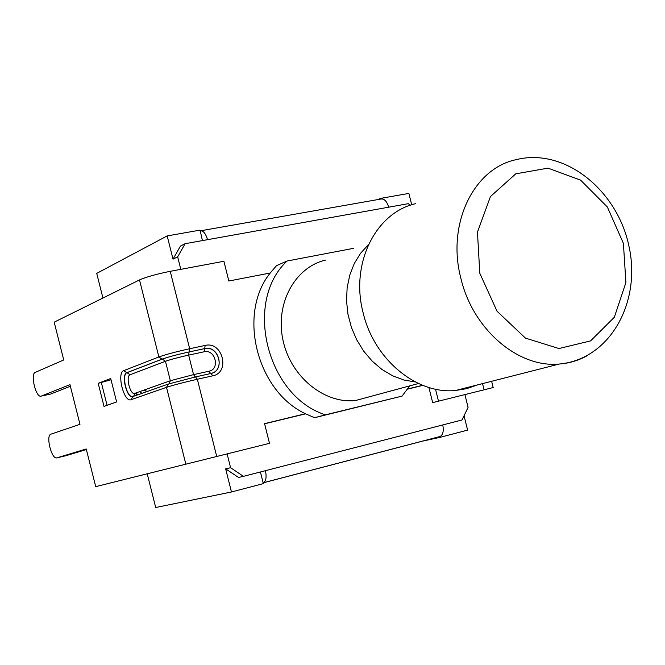 <?xml version="1.0" encoding="UTF-8"?>
<svg xmlns="http://www.w3.org/2000/svg" width="665" height="665" viewBox="0 0 665 665"><rect width="100%" height="100%" fill="white"/><g stroke="black" fill="none" stroke-linecap="round" stroke-linejoin="round"><path stroke-width="1" d="M410.355 205.244L408.327 203.673L207.547 239.674C205.635 233.373 203.199 230.431 200.24 230.855L202.418 240.589M227.114 453.887L230.58 467.711L243.481 476.348L462 419.981L468.077 407.371L464.91 394.594M243.481 476.348L238.502 477.437L225.659 468.858L230.58 467.711M207.555 239.674L185.128 243.698L180.456 246.083L173.016 259.159L177.663 256.831L180.797 269.342M442.774 424.943C443.896 430.804 443.048 434.644 440.238 436.456L439.665 436.606M260.414 471.975L263.141 482.857L263.631 482.674C266.091 480.886 266.69 476.888 265.435 470.687M464.045 415.741L467.611 430.114L439.856 437.387L439.673 436.656L438.451 436.922M185.128 243.698L177.663 256.831M200.971 230.73L380.929 199.035C384.262 198.544 386.847 201.262 388.701 207.189M380.654 199.084L380.488 198.403L408.884 193.407L411.71 204.787M377.944 199.567L380.488 198.403M173.016 259.159L167.181 235.909L199.808 230.173L200.007 230.946M263.141 482.857L263.332 483.63L231.462 491.984L225.659 468.858M421.66 441.319L439.856 437.387M170.232 271.32L189.675 348.734C176.167 351.719 165.901 354.462 158.877 356.964L123.765 370.621C116.408 372.757 123.998 402.874 131.08 399.682L166.516 387.329L168.328 384.054L195.493 376.922L197.339 379.258L216.724 456.481L269.491 443.322L264.562 423.655L305.426 413.738C256.707 391.037 237.297 313.664 270.248 272.991L228.843 281.021L223.897 261.279L170.232 271.32C156.649 274.047 146.408 276.914 139.509 279.923L54.189 322.176L63.732 359.956L35.295 372.358C29.95 374.087 36.184 398.726 41.297 396.082L50.739 394.029L70.374 386.249M407.72 388.934L422.666 385.301M435.517 389.183L438.493 401.178L432.674 402.633L428.908 387.496M491.635 381.294L493.181 387.545L438.493 401.178M98.196 383.331L104.006 406.382L116.616 401.943L110.706 378.51L98.196 383.331L111.022 379.773M216.724 456.481L95.727 486.639L86.217 448.966L56.916 457.844C51.787 460.005 45.544 435.949 50.789 434.22L79.983 424.303L69.966 384.653L41.297 396.082M135.785 393.007L136.358 395.301M422.898 385.392L407.595 389.108M305.626 413.846L264.595 423.796M86.359 449.557L66.118 455.658M409.723 385.875L402.109 396.091L314.537 417.72L305.426 413.738M270.248 272.991L276.54 265.634L287.081 261.021L353.414 248.353M314.537 417.72L325.476 414.827C267.006 396.54 243.232 301.752 287.081 261.021M402.109 396.091L325.476 414.827M372.367 395.974L355.509 400.538C324.129 404.012 290.53 376.573 282.949 340.056C275.002 303.606 294.994 267.089 325.617 260.073M368.485 244.579L360.613 253.215L354.295 263.506L349.757 275.127L347.13 287.729L346.531 300.929L347.97 314.296L351.411 327.413L356.739 339.873L363.78 351.27L372.309 361.253L382.051 369.524L392.691 375.841L403.896 380.023L415.317 381.951M231.462 491.984L155.71 507.52L147.214 473.804M102.934 298.036L96.724 273.39L167.181 235.909M477.404 384.927L466.772 388.634L455.592 390.488C416.83 394.569 374.104 359.657 363.165 312.907C350.048 263.673 375.683 212.409 415.825 203.623M263.274 482.815L439.565 436.681M205.169 345.434L189.675 348.734L189.209 351.91L204.695 348.593L205.169 345.434C222.625 340.979 230.556 372.591 212.792 375.808L197.339 379.258C183.856 382.342 173.582 385.027 166.516 387.329L185.843 464.178M484.078 389.815L482.541 383.614M107.073 405.301L101.296 382.392M123.765 370.621L126.757 372.716L161.986 359.158L158.877 356.964L139.509 279.923M56.916 457.844L66.309 455.616M212.035 373.181C225.227 369.225 218.419 345.517 204.953 348.56L189.234 351.901C177.322 354.536 168.237 356.964 161.986 359.158L162.069 359.142C168.27 356.955 177.314 354.545 189.209 351.91M204.113 351.785C215.302 348.892 220.389 369.183 208.993 371.22L193.565 374.636L188.661 355.11L204.113 351.785L204.579 348.643L189.093 351.951C177.356 354.553 168.403 356.939 162.277 359.1L165.452 361.278C170.764 359.424 178.503 357.363 188.661 355.11L189.093 351.951L205.053 348.526C219.275 345.376 225.302 370.929 210.938 373.489L212.792 375.808M132.601 396.606C126.782 398.468 120.947 374.611 126.766 372.733L162.069 359.142M210.938 373.489L195.618 376.897M131.08 399.682L132.842 396.54L167.804 384.237M133.69 396.24L134.804 393.356C130.232 395.451 125.353 376.074 130.116 374.736L126.965 372.691C121.23 374.528 126.832 398.019 132.667 396.581M208.993 371.22L210.655 373.555M130.116 374.736L165.452 361.278L170.348 380.737L193.565 374.636L195.211 376.988M134.804 393.356L170.348 380.737L169.159 383.772M162.277 359.1L127.04 372.658L162.36 359.083C168.436 356.93 177.347 354.553 189.093 351.951M139.775 391.585L141.637 393.447M137.63 394.852L136.209 392.849M141.811 393.381L139.958 391.519M143.79 390.164L145.943 390.746L145.992 391.909M455.592 390.488L559.298 364.038C609.955 359.416 641.393 302.317 629.024 246.516C617.61 190.531 564.776 147.115 515.824 159.741C473.463 168.652 446.572 224.288 460.87 278.294C472.823 329.557 518.417 368.144 559.298 364.038C569.016 363.29 578.101 360.621 586.555 356.049M479.789 273.249L477.462 232.102L490.462 196.532L515.807 173.806L548.018 168.154L580.595 180.132L607.336 206.965L623.396 243.357L625.906 282.534L614.335 317.263L590.578 340.896L558.924 348.535L525.458 338.111L497.046 311.245L479.789 273.249M440.238 436.456L263.631 482.674M355.509 400.538L418.493 383.506"/></g></svg>
